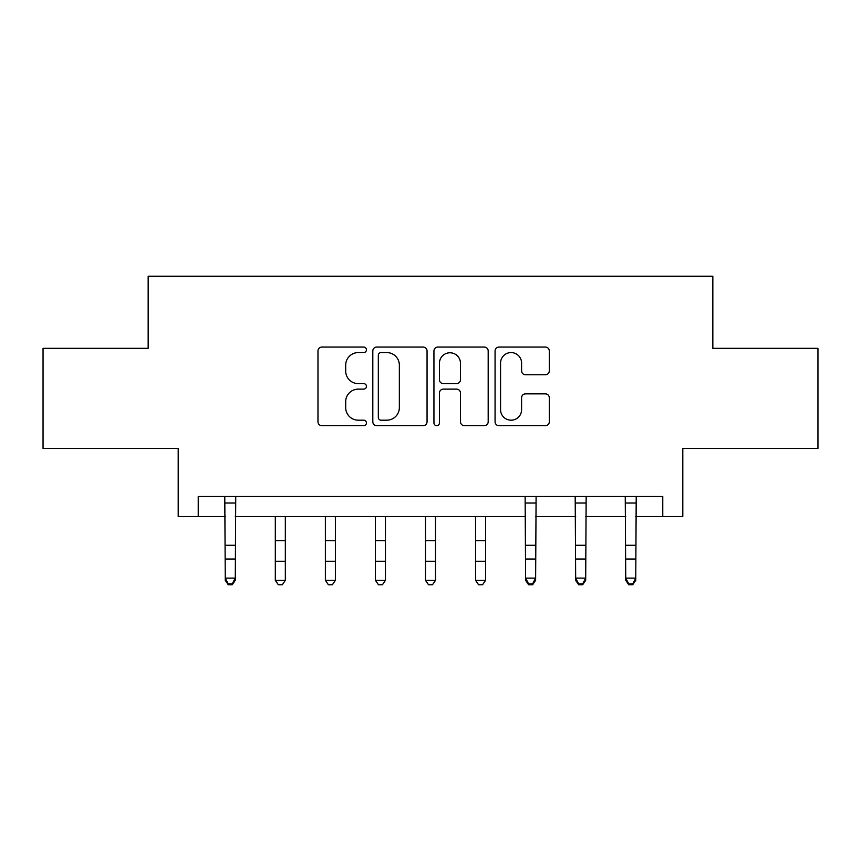 <?xml version="1.0" encoding="UTF-8"?>
<svg xmlns="http://www.w3.org/2000/svg" width="861" height="861" viewBox="0 0 861 861"><rect width="100%" height="100%" fill="white"/><g stroke="black" fill="none" stroke-linecap="round" stroke-linejoin="round"><path stroke-width="1.29" d="M366.431 349.824A2.755 2.755 0 0 0 363.676 347.069L321.906 347.069A3.928 3.928 0 0 0 317.978 351.008L317.978 421.761A3.928 3.928 0 0 0 321.906 425.689L363.676 425.689A2.755 2.755 0 0 0 366.431 422.934A2.755 2.755 0 0 0 363.676 420.19L358.273 420.19A12.581 12.581 0 0 1 345.691 407.608L345.691 401.71A12.581 12.581 0 0 1 358.273 389.129L363.676 389.129A2.755 2.755 0 0 0 366.431 386.385A2.755 2.755 0 0 0 363.676 383.629L358.273 383.629A12.581 12.581 0 0 1 345.691 371.048L345.691 365.161A12.581 12.581 0 0 1 358.273 352.579L363.676 352.579A2.755 2.755 0 0 0 366.431 349.824M545.379 374.783A3.928 3.928 0 0 0 549.307 370.854L549.307 351.008A3.928 3.928 0 0 0 545.379 347.069L498.993 347.069A3.928 3.928 0 0 0 495.064 351.008L495.064 421.761A3.928 3.928 0 0 0 498.993 425.689L545.379 425.689A3.928 3.928 0 0 0 549.307 421.761L549.307 397.782A3.928 3.928 0 0 0 545.379 393.854L525.533 393.854A3.928 3.928 0 0 0 521.594 397.782L521.594 409.675A10.515 10.515 0 0 1 511.079 420.19A10.515 10.515 0 0 1 500.564 409.675L500.564 363.094A10.515 10.515 0 0 1 511.079 352.579A10.515 10.515 0 0 1 521.594 363.094L521.594 370.854A3.928 3.928 0 0 0 525.533 374.783L545.379 374.783M198.234 516.535L198.234 496.506L662.766 496.506L662.766 516.535L682.795 516.535L682.795 448.452L817.95 448.452L817.95 348.339L712.833 348.339L712.833 276.252L148.167 276.252L148.167 348.339L43.05 348.339L43.05 448.452L178.205 448.452L178.205 516.535L225.259 516.535M427.056 351.008A3.928 3.928 0 0 0 423.128 347.069L376.741 347.069A3.928 3.928 0 0 0 372.813 351.008L372.813 421.761A3.928 3.928 0 0 0 376.741 425.689L423.128 425.689A3.928 3.928 0 0 0 427.056 421.761L427.056 351.008M437.872 347.069L484.259 347.069A3.928 3.928 0 0 1 488.187 351.008L488.187 421.761A3.928 3.928 0 0 1 484.259 425.689L464.402 425.689A3.928 3.928 0 0 1 460.474 421.761L460.474 393.068A3.928 3.928 0 0 0 456.545 389.129L443.372 389.129A3.928 3.928 0 0 0 439.444 393.068L439.444 422.934A2.755 2.755 0 0 1 436.688 425.689A2.755 2.755 0 0 1 433.944 422.934L433.944 351.008A3.928 3.928 0 0 1 437.872 347.069M235.268 516.535L525.608 516.535M535.617 516.535L575.665 516.535M585.684 516.535L625.732 516.535M635.741 516.535L662.766 516.535M381.068 352.579A2.755 2.755 0 0 0 378.323 355.324L378.323 417.434A2.755 2.755 0 0 0 381.068 420.19L386.772 420.19A12.581 12.581 0 0 0 399.353 407.608L399.353 365.161A12.581 12.581 0 0 0 386.772 352.579L381.068 352.579M460.474 363.288A10.515 10.515 0 0 0 449.959 352.773A10.515 10.515 0 0 0 439.444 363.288L439.444 379.701A3.928 3.928 0 0 0 443.372 383.629L456.545 383.629A3.928 3.928 0 0 0 460.474 379.701L460.474 363.288M235.753 496.506L235.268 580.336L232.266 584.748L232.266 583.855L228.262 583.855L228.262 584.748L232.266 584.748M224.786 496.506L225.259 578.108L235.268 578.108L232.266 583.855M228.262 584.748L225.259 580.336L225.259 578.108L228.262 583.855M275.316 580.336L285.335 580.336L282.333 584.748L278.318 584.748L275.316 580.336L275.316 516.535M285.335 580.336L285.335 516.535M325.383 580.336L335.392 580.336L332.389 584.748L328.385 584.748L325.383 580.336L325.383 516.535M335.392 580.336L335.392 516.535M375.439 580.336L385.448 580.336L382.445 584.748L378.442 584.748L375.439 580.336L375.439 516.535M385.448 580.336L385.448 516.535M425.495 580.336L435.505 580.336L432.502 584.748L428.498 584.748L425.495 580.336L425.495 516.535M435.505 580.336L435.505 516.535M475.552 580.336L485.561 580.336L482.558 584.748L478.555 584.748L475.552 580.336L475.552 516.535M485.561 580.336L485.561 516.535M536.102 496.506L535.617 580.336L532.615 584.748L532.615 583.855L528.611 583.855L528.611 584.748L532.615 584.748M525.135 496.506L525.608 578.108L535.617 578.108L532.615 583.855M528.611 584.748L525.608 580.336L525.608 578.108L528.611 583.855M586.158 496.506L585.684 580.336L582.682 584.748L582.682 583.855L578.667 583.855L578.667 584.748L582.682 584.748M575.191 496.506L575.665 578.108L585.684 578.108L582.682 583.855M578.667 584.748L575.665 580.336L575.665 578.108L578.667 583.855M636.214 496.506L635.741 580.336L632.738 584.748L632.738 583.855L628.734 583.855L628.734 584.748L632.738 584.748M625.247 496.506L625.732 578.108L635.741 578.108L632.738 583.855M628.734 584.748L625.732 580.336L625.732 578.108L628.734 583.855M235.268 545.282L225.259 545.282M235.268 559.026L225.259 559.026M235.268 503.018L225.259 503.018M275.316 561.254L285.335 561.254M275.316 540.643L285.335 540.643M325.383 561.254L335.392 561.254M325.383 540.643L335.392 540.643M375.439 561.254L385.448 561.254M375.439 540.643L385.448 540.643M425.495 561.254L435.505 561.254M425.495 540.643L435.505 540.643M475.552 561.254L485.561 561.254M475.552 540.643L485.561 540.643M535.617 545.282L525.608 545.282M535.617 559.026L525.608 559.026M535.617 503.018L525.608 503.018M585.684 545.282L575.665 545.282M585.684 559.026L575.665 559.026M585.684 503.018L575.665 503.018M635.741 545.282L625.732 545.282M635.741 559.026L625.732 559.026M635.741 503.018L625.732 503.018"/></g></svg>

